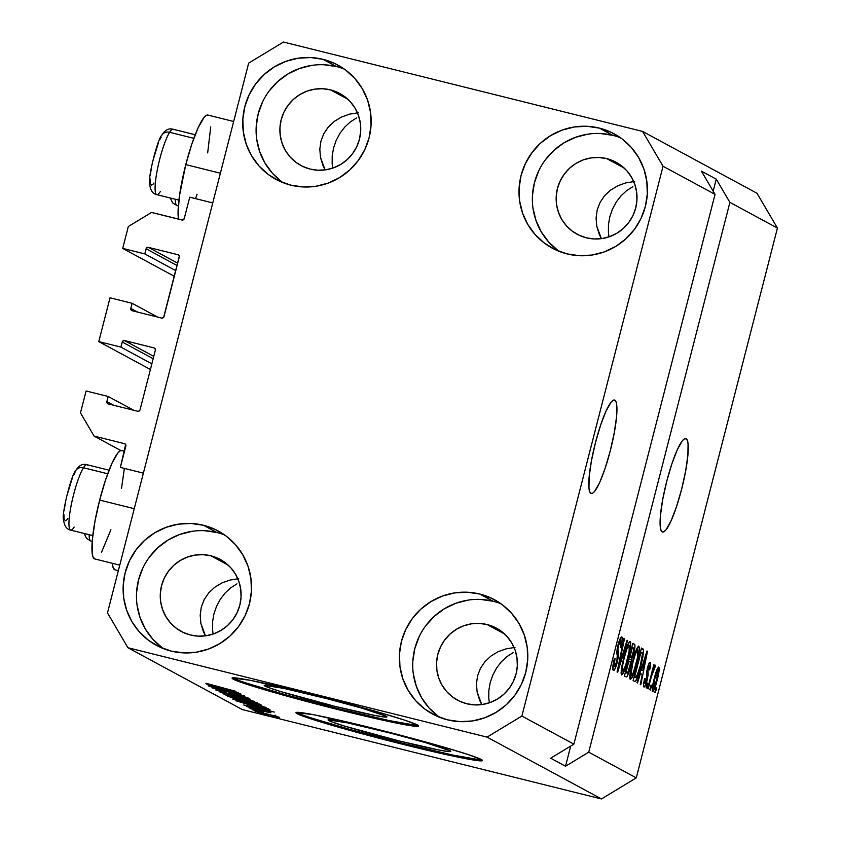 <?xml version="1.0" encoding="UTF-8"?>
<svg xmlns="http://www.w3.org/2000/svg" width="841" height="841" viewBox="0 0 841 841"><rect width="100%" height="100%" fill="white"/><g stroke="black" fill="none" stroke-linecap="round" stroke-linejoin="round"><path stroke-width="1.26" d="M189.74 197.183L212.762 202.912L143.38 473.147L120.358 467.417L125.656 444.532L124.5 443.659L94.108 436.101L80.473 412.878L86.097 390.981L108.195 396.479L106.881 401.609L113.682 405.278L106.881 401.609L107.08 403.06L108.247 403.932L137.714 411.26L139.154 411.039L140.037 409.851L155.343 350.213L155.143 348.763L153.987 347.89L124.51 340.563L153.766 356.374L124.51 340.563L122.513 341.288L120.883 347.091L98.775 341.593L150.402 369.493L98.775 341.593L110.024 297.798L132.121 303.296L130.807 308.416L137.609 312.095L130.807 308.416L131.007 309.877L132.174 310.739L161.64 318.077L163.638 317.351L179.312 256.284L177.914 254.707L148.436 247.38L177.693 263.18L148.436 247.38L146.439 248.106L144.81 253.908L122.702 248.41L128.326 226.513L151.527 212.458L182.655 220.048L184.242 218.607L189.74 197.183L212.762 202.912L143.38 473.147L120.358 467.417L125.856 445.982A1.924 1.892 118.4 0 0 124.931 443.827L124.931 443.827A1.924 1.892 118.4 0 0 124.5 443.659L94.108 436.101L120.862 450.555L94.108 436.101L80.473 412.878L86.097 390.981L108.195 396.479L133.698 410.261L108.195 396.479L106.881 401.609A1.924 1.892 118.4 0 0 108.247 403.932L137.714 411.26A1.924 1.892 118.4 0 0 140.037 409.851L155.343 350.213A1.924 1.892 118.4 0 0 154.418 348.069L154.418 348.069A1.924 1.892 118.4 0 0 153.987 347.89L124.51 340.563A1.924 1.892 118.4 0 0 122.197 341.972L120.883 347.091L151.853 363.827L120.883 347.091L98.775 341.593L110.024 297.798L132.121 303.296L157.624 317.078L132.121 303.296L130.807 308.416A1.924 1.892 118.4 0 0 132.174 310.739L161.64 318.077A1.924 1.892 118.4 0 0 163.963 316.668L179.27 257.031A1.924 1.892 118.4 0 0 177.914 254.707L148.436 247.38A1.924 1.892 118.4 0 0 146.124 248.778L144.81 253.908L175.78 270.644L144.81 253.908L122.702 248.41L174.318 276.3L122.702 248.41L128.326 226.513L151.527 212.458L181.919 220.016A1.924 1.892 118.4 0 0 184.242 218.607L189.74 197.183M177.094 265.525L146.124 248.778L177.094 265.525M178.723 255.149L177.914 254.707L178.723 255.149M153.167 358.708L122.197 341.972L153.167 358.708M154.797 348.342L153.987 347.89L154.797 348.342M125.309 444.101L124.5 443.659L125.309 444.101M264.978 686.067A63.359 2.723 14.4 0 1 264.2 685.383A63.359 2.723 14.4 0 1 321.01 697.168A63.359 2.723 14.4 0 1 386.166 716.217L386.913 716.963L385.294 717.1L375.328 715.544L335.349 706.429L280.621 691.544L268.048 687.381L264.232 685.32L283.785 688.369L327.801 698.903L361.504 708.069L386.166 716.217A63.359 2.723 14.4 0 1 386.944 716.9A63.359 2.723 14.4 0 1 330.135 705.115A63.359 2.723 14.4 0 1 264.978 686.067L265.209 685.163L264.978 686.067M328.863 720.59A63.359 2.723 14.4 0 1 328.085 719.907A63.359 2.723 14.4 0 1 384.894 731.691A63.359 2.723 14.4 0 1 450.051 750.75L450.787 751.486L449.178 751.623L439.212 750.067L399.233 740.953L344.505 726.067L331.932 721.914L328.116 719.843L347.659 722.903L391.685 733.426L425.388 742.592L450.051 750.75A63.359 2.723 14.4 0 1 450.829 751.423A63.359 2.723 14.4 0 1 394.019 739.649A63.359 2.723 14.4 0 1 328.863 720.59L329.094 719.686L328.863 720.59M296.694 712.348A96.294 4.142 -165.6 0 0 297.367 712.748L297.125 713.683A96.294 4.142 14.4 0 1 295.948 712.653A96.294 4.142 14.4 0 1 382.277 730.556A96.294 4.142 14.4 0 1 481.304 759.518L482.429 760.642L479.98 760.842L464.831 758.477L404.069 744.632L334.602 726.077L301.793 715.691L296 712.558L313.598 714.713L374.361 728.569L443.827 747.123L468.605 754.703L481.304 759.518A96.294 4.142 14.4 0 1 482.492 760.548A96.294 4.142 14.4 0 1 396.153 742.645A96.294 4.142 14.4 0 1 297.125 713.683L297.367 712.748A96.294 4.142 -165.6 0 0 390.97 740.332A96.294 4.142 -165.6 0 0 481.977 759.917M232.81 677.825A96.294 4.142 -165.6 0 0 233.483 678.224L233.251 679.16A96.294 4.142 14.4 0 1 232.063 678.13A96.294 4.142 14.4 0 1 318.392 696.033A96.294 4.142 14.4 0 1 417.42 724.995L418.545 726.119L416.095 726.319L400.957 723.954L340.185 710.109L257.02 687.486L237.919 681.168L232.116 678.035L249.714 680.19L310.476 694.046L379.943 712.6L404.721 720.169L417.42 724.995A96.294 4.142 14.4 0 1 418.608 726.025A96.294 4.142 14.4 0 1 332.269 708.122A96.294 4.142 14.4 0 1 233.251 679.16L233.483 678.224A96.294 4.142 -165.6 0 0 327.086 705.809A96.294 4.142 -165.6 0 0 418.093 725.394M614.824 400.179L614.13 400.001L616.043 401.851L616.758 405.257L616.569 416.663L614.298 432.652L610.282 450.787L605.142 468.311L599.654 482.555L594.65 491.354L592.579 493.246L590.897 493.362A48.147 8.189 -76 0 1 595.176 443.775A48.147 8.189 -76 0 1 614.487 400.043A48.147 8.189 -76 0 1 614.824 400.179A48.147 8.189 -76 0 1 610.545 449.767A48.147 8.189 -76 0 1 591.234 493.488A48.147 8.189 -76 0 1 590.897 493.362L589.678 491.68L588.963 488.274L589.152 476.879L591.423 460.889L595.428 442.755L600.579 425.231L606.067 410.986L611.071 402.187L613.142 400.284L614.824 400.179M686.13 438.718L685.436 438.539L687.349 440.39L688.064 443.796L687.885 455.202L685.615 471.191L681.599 489.325L676.458 506.85L670.96 521.094L665.956 529.893L663.885 531.785L662.203 531.901A48.147 8.189 -76 0 1 666.482 482.314A48.147 8.189 -76 0 1 685.793 438.582A48.147 8.189 -76 0 1 686.13 438.718A48.147 8.189 -76 0 1 681.862 488.306A48.147 8.189 -76 0 1 662.54 532.038A48.147 8.189 -76 0 1 662.203 531.901L660.984 530.219L660.28 526.823L660.458 515.417L662.729 499.428L666.745 481.294L671.885 463.769L677.373 449.525L682.377 440.726L684.458 438.823L686.13 438.718M229.95 580.059L238.749 578.671L229.95 580.059L221.793 582.992L229.95 580.059M214.602 587.354L221.793 582.992L214.602 587.354L208.642 592.989L214.602 587.354M204.153 599.665L208.642 592.989L204.153 599.665L201.293 607.139L204.153 599.665M200.19 615.118L201.293 607.139L200.19 615.118L200.862 623.297L200.19 615.118M203.301 631.36L200.862 623.297L205.477 635.838L203.301 631.36M506.208 648.81L515.007 647.423L506.208 648.81L498.061 651.733L506.208 648.81M490.86 656.106L498.061 651.733L490.86 656.106L484.91 661.73L490.86 656.106M480.411 668.416L484.91 661.73L480.411 668.416L477.551 675.891L480.411 668.416M476.448 683.87L477.551 675.891L476.448 683.87L477.12 692.048L476.448 683.87M479.57 700.111L477.12 692.048L481.735 704.579L479.57 700.111M349.583 114.134L358.382 112.747L349.583 114.134L341.425 117.067L349.583 114.134M334.234 121.43L341.425 117.067L334.234 121.43L328.274 127.065L334.234 121.43M323.785 133.74L328.274 127.065L323.785 133.74L320.926 141.214L323.785 133.74M319.811 149.193L320.926 141.214L319.811 149.193L320.495 157.372L319.811 149.193M322.933 165.435L320.495 157.372L325.11 169.903L322.933 165.435M625.841 182.875L634.64 181.498L625.841 182.875L617.683 185.808L625.841 182.875M610.492 190.182L617.683 185.808L610.492 190.182L604.532 195.806L610.492 190.182M600.043 202.492L604.532 195.806L600.043 202.492L597.184 209.966L600.043 202.492M596.069 217.945L597.184 209.966L596.069 217.945L596.753 226.124L596.069 217.945M599.191 234.187L596.753 226.124L601.368 238.655L599.191 234.187M330.492 89.871A40.925 40.294 118.4 0 1 339.775 93.477A40.925 40.294 118.4 0 1 357.898 144.032A40.925 40.294 118.4 0 1 310.15 169.083L302.707 166.423L295.948 162.334L290.124 156.994L285.456 150.592L282.134 143.38L280.274 135.632L279.948 127.653L281.188 119.737L283.922 112.2L288.053 105.325L293.425 99.375L299.838 94.591L307.028 91.133L314.734 89.157L322.66 88.736L330.492 89.871L337.924 92.531L344.694 96.62L350.518 101.961L355.186 108.363L358.508 115.574L360.369 123.322L360.684 131.301L359.454 139.217L356.721 146.755L352.589 153.63L347.207 159.58L340.805 164.363L333.604 167.822L325.898 169.798L317.982 170.218L310.15 169.083A40.925 40.294 118.4 0 1 300.857 165.477A40.925 40.294 118.4 0 1 282.744 114.923A40.925 40.294 118.4 0 1 330.492 89.871L347.88 99.27L330.492 89.871M210.86 555.796A40.925 40.294 118.4 0 1 220.153 559.402A40.925 40.294 118.4 0 1 238.266 609.967A40.925 40.294 118.4 0 1 190.518 635.008L183.086 632.348L176.316 628.269L170.492 622.918L165.824 616.516L162.502 609.305L160.642 601.557L160.326 593.578L161.556 585.662L164.289 578.124L168.421 571.249L173.803 565.299L180.205 560.516L187.406 557.068L195.112 555.092L203.028 554.661L210.86 555.796L218.303 558.456L225.062 562.545L230.886 567.885L235.554 574.287L238.886 581.499L240.736 589.247L241.062 597.226L239.832 605.142L237.088 612.679L232.957 619.554L227.585 625.504L221.172 630.298L213.982 633.746L206.276 635.722L198.35 636.143L190.518 635.008A40.925 40.294 118.4 0 1 181.236 631.412A40.925 40.294 118.4 0 1 163.112 580.847A40.925 40.294 118.4 0 1 210.86 555.796L228.247 565.194L210.86 555.796M487.118 624.548A40.925 40.294 118.4 0 1 496.411 628.143A40.925 40.294 118.4 0 1 514.534 678.708A40.925 40.294 118.4 0 1 466.787 703.759L459.344 701.089L452.574 697.01L446.75 691.67L442.082 685.268L438.76 678.056L436.9 670.309L436.584 662.33L437.814 654.414L440.547 646.876L444.679 640.001L450.061 634.051L456.463 629.257L463.664 625.809L471.37 623.833L479.286 623.412L487.118 624.548L494.561 627.207L501.32 631.286L507.144 636.637L511.812 643.039L515.144 650.251L516.994 657.998L517.32 665.977L516.09 673.893L513.346 681.431L509.215 688.306L503.843 694.256L497.43 699.039L490.24 702.487L482.534 704.464L474.608 704.895L466.787 703.759A40.925 40.294 118.4 0 1 457.493 700.154A40.925 40.294 118.4 0 1 439.37 649.588A40.925 40.294 118.4 0 1 487.118 624.548L504.505 633.946L487.118 624.548M606.75 158.623A40.925 40.294 118.4 0 1 616.043 162.218A40.925 40.294 118.4 0 1 634.156 212.784A40.925 40.294 118.4 0 1 586.408 237.824L578.976 235.165L572.206 231.086L566.382 225.745L561.714 219.343L558.392 212.132L556.532 204.384L556.216 196.395L557.446 188.489L560.18 180.952L564.311 174.076L569.683 168.126L576.096 163.333L583.297 159.885L591.002 157.908L598.918 157.488L606.75 158.623L614.193 161.283L620.952 165.362L626.776 170.702L631.444 177.104L634.766 184.316L636.626 192.063L636.952 200.053L635.712 207.969L632.979 215.506L628.847 222.381L623.475 228.321L617.063 233.115L609.872 236.563L602.167 238.539L594.24 238.97L586.408 237.824A40.925 40.294 118.4 0 1 577.126 234.229A40.925 40.294 118.4 0 1 559.002 183.664A40.925 40.294 118.4 0 1 606.75 158.623L624.138 168.021L606.75 158.623M620.584 137.829A64.999 63.99 -61.6 0 0 612.732 135.327L599.36 128.095A64.999 63.99 118.4 0 1 614.109 133.814A64.999 63.99 118.4 0 1 642.892 214.119A64.999 63.99 118.4 0 1 567.055 253.898L579.491 255.706L592.075 255.033L604.311 251.89L615.738 246.413L625.914 238.802L634.45 229.362L641.021 218.439L645.362 206.466L647.328 193.903L646.813 181.214L643.859 168.915L638.582 157.456L631.17 147.291L621.92 138.807L611.176 132.321L599.36 128.095L586.923 126.287L574.34 126.97L562.103 130.103L550.676 135.58L540.5 143.191L531.964 152.641L525.394 163.553L521.052 175.527L519.097 188.1L519.601 200.778L522.555 213.078L527.833 224.536L535.244 234.702L544.505 243.196L555.239 249.672L567.055 253.898A64.999 63.99 118.4 0 1 552.306 248.179A64.999 63.99 118.4 0 1 523.523 167.874A64.999 63.99 118.4 0 1 599.36 128.095L612.732 135.327A64.999 63.99 -61.6 0 0 538.408 171.543A64.999 63.99 -61.6 0 0 559.212 251.396M500.952 603.764A64.999 63.99 -61.6 0 0 493.099 601.252L479.727 594.03A64.999 63.99 118.4 0 1 494.487 599.738A64.999 63.99 118.4 0 1 523.27 680.054A64.999 63.99 118.4 0 1 447.433 719.822L459.869 721.631L472.442 720.958L484.689 717.815L496.116 712.338L506.293 704.737L514.829 695.286L521.388 684.364L525.741 672.39L527.696 659.828L527.191 647.149L524.237 634.839L518.95 623.381L511.538 613.215L502.287 604.732L491.543 598.256L479.727 594.03L467.291 592.211L454.718 592.894L442.471 596.027L431.044 601.515L420.868 609.115L412.332 618.566L405.761 629.478L401.42 641.452L399.464 654.025L399.969 666.703L402.923 679.013L408.211 690.461L415.622 700.627L424.873 709.121L435.617 715.596L447.433 719.822A64.999 63.99 118.4 0 1 432.673 714.104A64.999 63.99 118.4 0 1 403.89 633.799A64.999 63.99 118.4 0 1 479.727 594.03L493.099 601.252A64.999 63.99 -61.6 0 0 418.776 637.467A64.999 63.99 -61.6 0 0 439.58 717.32M224.694 535.013A64.999 63.99 -61.6 0 0 216.841 532.5L203.469 525.278A64.999 63.99 118.4 0 1 218.229 530.997A64.999 63.99 118.4 0 1 247.002 611.302A64.999 63.99 118.4 0 1 171.175 651.081L183.611 652.889L196.184 652.206L208.421 649.073L219.848 643.596L230.035 635.985L238.571 626.534L245.13 615.623L249.483 603.649L251.438 591.076L250.923 578.398L247.979 566.098L242.692 554.639L235.28 544.474L226.029 535.98L215.285 529.504L203.469 525.278L191.033 523.47L178.45 524.143L166.213 527.286L154.786 532.763L144.61 540.374L136.074 549.814L129.503 560.737L125.162 572.71L123.207 585.273L123.711 597.962L126.665 610.261L131.942 621.72L139.354 631.885L148.615 640.369L159.359 646.855L171.175 651.081A64.999 63.99 118.4 0 1 156.415 645.362A64.999 63.99 118.4 0 1 127.632 565.057A64.999 63.99 118.4 0 1 203.469 525.278L216.841 532.5A64.999 63.99 -61.6 0 0 142.518 568.726A64.999 63.99 -61.6 0 0 163.322 648.569M344.316 69.088A64.999 63.99 -61.6 0 0 336.474 66.576L323.102 59.354A64.999 63.99 118.4 0 1 337.851 65.072A64.999 63.99 118.4 0 1 366.634 145.377A64.999 63.99 118.4 0 1 290.797 185.146L303.233 186.965L315.817 186.281L328.053 183.149L339.48 177.661L349.656 170.061L358.192 160.61L364.763 149.698L369.104 137.724L371.06 125.151L370.555 112.473L367.601 100.163L362.324 88.715L354.913 78.549L345.662 70.055L334.918 63.58L323.102 59.354L310.665 57.545L298.082 58.218L285.845 61.361L274.418 66.838L264.242 74.45L255.706 83.89L249.136 94.812L244.794 106.786L242.839 119.348L243.343 132.026L246.297 144.337L251.575 155.795L258.986 165.961L268.237 174.444L278.981 180.92L290.797 185.146A64.999 63.99 118.4 0 1 276.048 179.438A64.999 63.99 118.4 0 1 247.265 99.122A64.999 63.99 118.4 0 1 323.102 59.354L336.474 66.576A64.999 63.99 -61.6 0 0 262.15 102.791A64.999 63.99 -61.6 0 0 282.944 182.644M124.51 451.228L121.756 450.545A55.853 9.493 104 0 0 99.659 500.08L134.255 508.689L99.659 500.08L95.001 521.126L92.363 539.67L92.153 552.894L92.983 556.837L94.823 558.95M115.028 569.872L113.188 567.759L112.305 563.302A55.853 9.493 104 0 0 114.986 569.862L118.329 570.692M208.284 115.228L206.339 115.354L203.932 117.561L198.129 127.758L191.759 144.284L185.787 164.615L220.384 173.225L185.787 164.615L179.532 195.427L178.082 211.627L178.534 219.175A55.853 9.493 104 0 1 185.787 164.615A55.853 9.493 104 0 1 207.895 115.07L233.672 121.493M632.852 186.67L626.619 190.634L632.852 186.67M620.994 195.848L626.619 190.634L620.994 195.848L616.201 202.113L620.994 195.848M612.427 209.188L616.201 202.113L612.427 209.188L609.809 216.789L612.427 209.188M608.463 224.631L609.809 216.789L608.463 224.631L608.421 232.421L608.463 224.631M609.01 236.868L608.421 232.421L609.01 236.868M513.22 652.595L506.986 656.569L513.22 652.595M501.362 661.783L506.986 656.569L501.362 661.783L496.568 668.038L501.362 661.783M492.794 675.113L496.568 668.038L492.794 675.113L490.187 682.713L492.794 675.113M488.831 690.566L490.187 682.713L488.831 690.566L488.789 698.356L488.831 690.566M489.388 702.792L488.789 698.356L489.388 702.792M236.962 583.854L230.728 587.817L236.962 583.854M225.104 593.031L230.728 587.817L225.104 593.031L220.31 599.297L225.104 593.031M216.536 606.361L220.31 599.297L216.536 606.361L213.919 613.962L216.536 606.361M212.573 621.814L213.919 613.962L212.573 621.814L212.531 629.604L212.573 621.814M213.12 634.04L212.531 629.604L213.12 634.04M356.595 117.919L350.361 121.892L356.595 117.919M344.736 127.107L350.361 121.892L344.736 127.107L339.943 133.362L344.736 127.107M336.169 140.436L339.943 133.362L336.169 140.436L333.551 148.037L336.169 140.436M332.195 155.89L333.551 148.037L332.195 155.89L332.163 163.68L332.195 155.89M332.752 168.116L332.163 163.68L332.752 168.116M573.877 744.148L715.039 194.355L663.044 166.255L521.883 716.048L573.877 744.148L521.883 716.048L487.076 737.126L127.937 647.749L242.334 709.573L601.473 798.95L487.076 737.126L601.473 798.95L636.269 777.872L777.431 228.079L729.893 202.387L588.732 752.18L636.269 777.872L588.732 752.18L565.53 766.235L550.676 758.204L573.877 744.148L715.039 194.355L701.405 171.133L716.259 179.165L729.893 202.387L777.431 228.079L756.984 193.251L642.587 131.427L756.984 193.251L777.431 228.079L636.269 777.872L601.473 798.95L242.334 709.573L127.937 647.749L107.49 612.921L248.652 63.128L283.459 42.05L642.587 131.427L663.044 166.255L715.039 194.355L701.405 171.133L716.259 179.165L729.893 202.387L588.732 752.18L565.53 766.235L570.703 746.062L565.53 766.235L550.676 758.204L573.877 744.148M621.814 636.921L621.814 636.921C620.826 636.648 619.554 639.349 618.009 645.047L616.821 661.636L614.34 666.65L612.868 666.293L614.34 666.65C613.657 665.935 613.888 663.171 615.055 658.356L614.403 658.482C612.69 665.441 612.332 669.425 613.31 670.435C614.351 670.803 615.717 667.933 617.389 661.825L616.81 661.688L617.389 661.825L615.107 668.616L613.31 670.435L612.826 666.724L614.13 659.586L615.055 658.356L614.224 666.556L615.244 666.019L616.495 662.834L617.515 657.788L616.8 652.553L617.241 648.453L620.637 637.741L622.088 637.226L622.098 641.788L620.91 647.528L620.259 647.665L620.847 640.747L619.849 641.588L618.303 646.308L617.82 649.736L618.598 655.055L617.389 661.825L618.587 653.604L617.851 648.821L618.524 645.415L620.847 640.747L620.259 647.665L620.91 647.528C622.424 641.294 622.718 637.762 621.814 636.921L621.688 636.889M627.638 640.558L617.63 672.285L617.073 671.991L623.896 638.529L624.442 638.834L618.303 668.311L627.081 640.253L627.638 640.558L627.081 640.253L618.303 668.311L624.442 638.834L623.896 638.529L617.073 671.991L617.63 672.285L627.638 640.558L627.029 640.411L627.638 640.558M621.604 674.924L624.411 670.761L623.444 670.519L624.411 670.761L627.954 659.333L627.375 659.186L627.954 659.333C630.424 649.872 631.17 643.912 630.193 641.462L630.193 641.462C628.311 642.419 626.156 647.77 623.728 657.504L621.383 668.973L621.604 674.924L621.068 673.136L621.804 666.293L626.24 648.758L629.625 641.557L630.676 642.65L630.519 646.708L626.261 665.399L623.58 672.695L621.709 674.955M630.245 679.591L633.052 675.439L632.085 675.197L633.052 675.439L636.595 664.001L636.017 663.864L636.595 664.001C639.065 654.54 639.812 648.579 638.845 646.13L638.845 646.13C636.952 647.097 634.797 652.437 632.369 662.172L630.025 673.641L630.245 679.591L629.709 677.804L630.445 670.96L634.881 653.425L638.582 646.088L639.318 647.328L639.16 651.376L634.902 670.077L632.222 677.362L630.351 679.623M640.453 673.536L637.499 683.029L636.942 682.724L646.971 651.008L647.496 651.291L640.789 684.805L640.232 684.5L642.272 674.514L640.453 673.536L642.272 674.514L640.232 684.5L640.789 684.805L647.496 651.291L646.971 651.008L636.942 682.724L637.499 683.029L640.453 673.536L639.896 673.389L640.453 673.536M656.569 688.033L655.37 692.69L654.834 692.395L656.033 687.738L656.569 688.033L656.033 687.738L654.834 692.395L655.37 692.69L656.569 688.033L655.991 687.885L656.569 688.033M658.839 667.071L658.839 667.071C657.494 667.743 655.959 671.581 654.235 678.561C652.395 685.468 651.828 689.82 652.532 691.638C653.899 690.913 655.454 687.002 657.199 679.885L656.621 679.749L657.199 679.885L656.632 682.062L653.468 690.924L652.721 691.67L652.259 691.197L652.416 686.992L655.391 674.324L657.305 668.91L658.745 667.039L658.966 671.602L657.199 679.885C658.997 673.094 659.544 668.816 658.839 667.071L658.755 667.039M651.575 685.331L650.377 689.988L649.841 689.694L651.029 685.037L651.575 685.331L651.029 685.037L649.841 689.694L650.377 689.988L651.575 685.331L650.997 685.184L651.575 685.331M651.376 676.521L648.222 688.821L647.675 688.527L653.762 664.81L654.309 665.105L653.331 668.889L654.908 665.052L655.234 666.566L654.161 669.846L653.804 669.236L653.205 670.288L651.376 676.521L655.234 666.566L655.055 665.021L653.331 668.889L654.309 665.105L653.762 664.81L647.675 688.527L648.222 688.821L651.376 676.521L650.797 676.385L651.376 676.521M647.864 683.323L646.666 687.98L646.119 687.686L647.318 683.029L647.864 683.323L647.318 683.029L646.119 687.686L646.666 687.98L647.864 683.323L647.286 683.176L647.864 683.323M650.209 662.403L650.209 662.403C649.473 662.077 648.485 664.117 647.276 668.521L646.477 680.316L644.837 683.617L643.68 683.334L644.837 683.617L645.247 678.529L644.595 678.666C643.449 683.554 643.228 686.319 643.922 686.981C644.763 687.234 645.846 684.91 647.171 680.022L646.582 679.875L647.171 680.022L645.362 685.468L643.922 686.981L643.554 684.448L644.595 678.666L645.247 678.529L644.7 683.47L646.287 681L646.918 677.951L646.571 671.885L649.326 662.95L650.419 662.613L650.524 665.694L649.704 669.846L649.052 669.983L649.357 665.799L647.843 668.732L648.169 674.671L647.171 680.022L647.938 668.332L649.357 665.799L649.052 669.983L649.704 669.846C650.745 665.357 650.913 662.876 650.209 662.403L650.104 662.361M634.619 681.473C636.374 680.905 638.445 675.765 640.831 666.061L640.253 665.914L640.831 666.061L640.064 668.984L636.206 680.232L634.871 681.546L633.094 680.642L641.462 648.033L643.607 649.872L642.913 656.884L640.831 666.061L643.607 649.872L641.462 648.033L633.094 680.642L634.776 681.536M626.051 676.837C627.071 677.331 628.406 674.419 630.077 668.111L629.499 667.964L629.825 669.089L627.26 676.185L626.209 676.9L624.442 675.975L632.821 643.354L634.682 644.458L634.934 646.803L633.757 653.205L631.423 659.722L630.077 668.111L631.423 659.722L633.757 653.205C635.071 647.728 635.302 644.732 634.429 644.227L632.821 643.354L624.442 675.975L626.198 676.9M234.944 692.732L208.747 686.056L240.978 694.077L218.061 689.178L244.289 695.864L212.058 687.843L234.944 692.732L212.058 687.843L244.289 695.864L218.061 689.178L240.978 694.077L209.293 686.351L234.944 692.732M245.173 697.315L240.894 696.716L248.915 698.251L238.581 695.234L226.334 692.973L219.764 691.029L225.094 691.838L215.948 690.072L225.987 693.047L215.759 689.925L225.094 691.838L219.669 690.976L227.669 693.299L242.229 696.169L249.094 698.387L242.786 697.178L239.927 696.316L245.067 697.263L239.044 695.507L226.965 693.289L245.393 697.052M254.445 701.352L220.016 692.143L250.692 699.323L224.032 693.215L254.445 701.352L224.032 693.215L250.692 699.323L220.573 692.448L254.445 701.352M224.232 694.55L238.287 697.441L257.399 702.834L239.717 698.997L224.232 694.55L242.797 699.765L257.304 702.782L238.287 697.441L224.063 694.403M232.883 699.218L248.421 702.487L266.092 707.554L248.358 703.665L232.883 699.218L251.438 704.443L265.945 707.449L232.715 699.081M257.861 711.255L252.71 709.815L257.861 711.255M268.931 715.092L254.981 711.15L276.132 716.196L279.002 717.362L271.002 715.607L279.37 717.268L255.128 711.097L268.931 715.092M205.95 683.575L235.985 691.376L206.665 684.027L235.985 691.376L205.971 683.27M250.523 705.83L274.303 712.085L243.732 704.968L252.342 706.808L250.523 705.83L252.342 706.808L243.732 704.968L274.303 712.085L250.523 705.83M267.48 711.822L246.434 706.472L266.45 711.244L270.949 712.748L266.029 711.812L264.389 711.244L267.343 711.749L263.948 710.74L255.401 709.184L267.648 711.581M254.213 709.289L249.062 707.849L254.213 709.289M263.307 712.001L250.618 708.69L263.307 712.001M262.855 713.956L257.714 712.516L262.855 713.956M255.832 706.755L236.037 700.805L268.258 708.826L270.035 709.815L269.278 709.846L256.968 707.039L269.961 709.92L268.258 708.826L236.037 700.805L255.832 706.755M240.021 700.206L227.385 696.127L259.617 704.148L261.446 705.2L240.021 700.206L254.55 703.78L261.236 705.021L259.617 704.148L227.385 696.127L240.021 700.206M214.939 686.592L238.707 692.858L208.148 685.73L216.757 687.581L214.939 686.592L216.757 687.581L208.148 685.73L238.707 692.858L214.939 686.592M248.652 63.128L283.459 42.05L642.587 131.427L663.044 166.255L521.883 716.048L487.076 737.126L127.937 647.749L107.49 612.921L248.652 63.128M207.674 152.894L210.734 126.917M195.543 198.623L197.057 194.26M101.519 552.264L110.928 529.725M121.546 488.358L124.205 469.499M122.155 450.692L120.2 450.818L117.793 453.026L111.99 463.233L105.619 479.759L99.659 500.08A55.853 9.493 104 0 0 94.781 558.939L119.758 565.152M252.5 706.198L252.342 706.808L252.5 706.198M254.466 706.861L270.686 711.108L254.466 706.861M274.912 715.228L275.659 715.26M276.016 716.427L258.471 711.717M265.945 708.669L240.337 702.035L266.05 708.269L266.04 708.91L255.338 706.472L240.337 702.035L266.04 708.91M262.182 706.514L247.412 702.393L262.266 706.198L250.996 704.169L236.647 700.154L247.454 702.246L236.615 699.701M257.272 703.98L246.77 701.11L249.409 702.267L257.272 703.98L246.802 700.963L257.378 703.591L257.588 704.211L257.724 703.686M243.995 700.711L233.693 698.324L231.738 697.21L238.644 699.701L244.111 700.921L244.363 700.353M253.54 701.846L230.855 695.854L253.625 701.52L242.355 699.502L227.974 695.023M234.019 694.172L233.861 694.771L234.019 694.172M216.915 686.971L216.757 687.581L216.915 686.971M218.881 687.633L235.123 691.765L218.881 687.633M258.46 712.064L276.153 716.196M236.647 700.154L257.241 705.683L262.403 706.23M227.995 695.486L247.769 700.816L253.751 701.562M657.883 670.435L656.779 670.151L657.956 670.445L654.782 678.845C655.917 674.104 656.979 671.307 657.956 670.445L656.6 679.833C655.454 684.574 654.393 687.381 653.415 688.253L652.29 687.97L653.415 688.253L654.782 678.845L654.203 678.698L654.782 678.845L653.415 688.253M653.73 664.958L654.309 665.105L653.73 664.958M652.753 668.742L653.331 668.889L652.753 668.742M654.245 666.324L655.234 666.566L654.245 666.324M652.711 668.931L653.909 669.226L652.711 668.931M652.038 671.56L652.711 671.728L652.038 671.56M643.68 683.334L644.837 683.617M649.115 669.699L649.704 669.846L649.115 669.699M647.36 668.196L647.938 668.332L647.36 668.196M646.876 670.224L647.602 670.403L646.876 670.224M646.592 671.77L647.864 672.085L646.592 671.77M646.929 651.155L647.496 651.291L646.929 651.155M641.609 669.814L646.361 654.55L643.071 670.603L640.937 670.077L643.071 670.603L641.063 669.678L643.071 670.603L646.361 654.55L641.609 669.814M641.357 648.432L642.934 648.821L641.357 648.432M641.147 649.263L643.607 649.872L641.147 649.263M633.956 677.257L636.563 677.142L640.306 665.715L642.503 654.676L642.282 652.942L641.021 652.132L634.608 677.121L641.021 652.132L640.443 651.985L642.503 653.678L640.306 665.715L638.056 673.578L635.533 677.625L634.03 676.984L635.533 677.625M637.73 649.914L636.322 649.557L637.793 649.925L635.512 653.699L632.895 662.519C634.745 654.95 636.406 650.755 637.867 649.946L637.741 656.117L636.08 663.612C634.261 670.939 632.642 674.997 631.223 675.775L629.814 675.428L631.223 675.775C630.508 673.935 631.065 669.52 632.895 662.519L632.316 662.382L632.895 662.519L630.866 674.892L631.644 675.691L633.525 672.138L637.394 657.946L637.867 649.946M629.814 675.428L631.223 675.775M632.705 643.796L634.429 644.227L632.705 643.796M633.168 653.058L633.757 653.205L633.168 653.058M628.784 659.071L631.423 659.722L628.784 659.071M631.444 657.694L633.778 649.946L633.704 648.369L632.379 647.465L629.877 657.21L632.379 647.465L631.801 647.318L633.262 647.938C634.04 647.77 633.977 649.609 633.073 653.446L631.444 657.694L629.299 657.063L630.834 657.725M627.67 672.905L630.298 664.106L630.256 661.951L628.9 661.015L625.967 672.453L628.9 661.015L628.322 660.868L629.898 661.552C630.645 661.636 630.519 663.738 629.531 667.849L627.67 672.905L625.389 672.306L627.039 673.031M629.089 645.236L627.68 644.889L629.226 645.278L626.86 649.031L624.253 657.851C626.103 650.282 627.764 646.088 629.226 645.278L629.1 651.449L627.439 658.945C625.62 666.272 624.001 670.319 622.582 671.107L621.173 670.761L622.582 671.107C621.856 669.268 622.424 664.853 624.253 657.851L623.675 657.704L624.253 657.851L622.456 666.398L622.582 671.107M623.864 638.687L624.442 638.834L623.864 638.687M612.868 666.293L614.34 666.65M620.322 647.391L620.91 647.528L620.322 647.391M617.946 645.268L618.524 645.415L617.946 645.268M617.21 648.663L617.851 648.821L617.21 648.663M616.863 651.123L618.114 651.439L616.863 651.123M616.831 653.173L618.587 653.604L616.831 653.173M652.29 687.98L653.709 688.138L655.391 684.143L657.641 675.386L657.956 670.445M621.173 670.761L623.002 671.023L625.651 665.231L629.1 651.449L629.226 645.278M713.179 191.18L716.259 179.165L713.179 191.18M336.474 66.576L324.037 64.768M311.454 65.451L299.217 68.584L287.79 74.061L277.614 81.672L269.078 91.112M262.508 102.034L258.166 114.008L256.211 126.581M256.715 139.259L259.669 151.559L264.947 163.017L272.358 173.183L281.609 181.667M216.841 532.5L204.405 530.692M191.822 531.375L179.585 534.508L168.158 539.985L157.982 547.596L149.446 557.047M142.875 567.959L138.534 579.933L136.578 592.506M137.083 605.184L140.037 617.483L145.314 628.942L152.726 639.107L161.987 647.591M493.099 601.252L480.663 599.444M468.08 600.117L455.843 603.26L444.416 608.737L434.24 616.348L425.704 625.788M419.133 636.711L414.792 648.684L412.836 661.247M413.341 673.935L416.295 686.235L421.583 697.694L428.984 707.859L438.245 716.343M612.732 135.327L600.295 133.519M587.712 134.192L575.475 137.335L564.048 142.812L553.872 150.423L545.336 159.864M538.766 170.786L534.424 182.76L532.469 195.322M532.973 208L535.927 220.31L541.205 231.769L548.616 241.935L557.877 250.418M233.483 678.224L238.15 680.232M246.182 683.039L286.76 695.087L340.426 709.173L389.089 720.548L416.337 725.384M297.367 712.748L302.035 714.755M310.066 717.573L350.644 729.61L404.311 743.696L452.973 755.071L480.222 759.917M160.284 191.59A33.703 5.729 -76 0 1 156.111 194.145A33.703 5.729 -76 0 1 158.076 166.15A33.703 5.729 -76 0 1 169.588 132.289A7.706 6.739 -147.9 0 0 162.061 134.886L162.208 134.665M161.998 134.981C165.025 129.966 168.715 128.053 173.078 129.23A33.703 5.729 104 0 0 169.588 132.289A33.703 5.729 104 0 0 157.603 168.368A33.703 5.729 104 0 0 156.804 194.649C152.789 193.903 150.423 190.455 149.698 184.284C147.396 179.511 157.624 138.218 161.998 134.981A7.706 6.739 32.1 0 1 162.061 134.886A7.706 6.739 32.1 0 1 169.588 132.289L193.84 138.323L169.588 132.289A33.703 5.729 -76 0 1 173.761 129.735M161.157 137.23L159.779 139.764M158.318 143.075L152.747 161.241M151.695 166.14L150.297 175.065M150.003 178.744L150.297 183.853L151.695 185.335M152.747 184.631L153.987 182.981M74.155 527.055A33.703 5.729 -76 0 1 69.982 529.609A33.703 5.729 -76 0 1 71.937 501.614A33.703 5.729 -76 0 1 83.459 467.754A7.706 6.739 -147.9 0 0 75.921 470.35L76.079 470.13M75.869 470.445C78.886 465.43 82.586 463.517 86.949 464.705A33.703 5.729 104 0 0 83.459 467.754A33.703 5.729 104 0 0 71.474 503.833A33.703 5.729 104 0 0 70.665 530.114C66.66 529.378 64.294 525.919 63.569 519.749C61.256 514.986 71.496 473.683 75.869 470.445A7.706 6.739 32.1 0 1 75.921 470.35A7.706 6.739 32.1 0 1 83.459 467.754L107.711 473.788L83.459 467.754A33.703 5.729 -76 0 1 87.632 465.199M75.028 472.705L73.651 475.228M72.189 478.54L66.618 496.705M65.566 501.604L64.168 510.529M63.874 514.219L64.158 519.317L65.556 520.8M66.607 520.095L67.848 518.445M89.157 534.718A33.703 5.729 104 0 0 90.87 541.036L86.539 538.408L84.153 533.467M175.285 199.243A33.703 5.729 104 0 0 177.009 205.561L172.668 202.933L170.281 198.003M266.229 708.879L266.366 708.353M631.023 657.799L629.226 657.347M627.186 673.094L625.305 672.621M156.804 194.649L178.923 200.147M173.078 129.23L195.196 134.739M70.665 530.114L92.783 535.622M86.949 464.705L109.067 470.203M90.87 541.036L92.226 541.373M177.009 205.561L178.355 205.908"/></g></svg>
